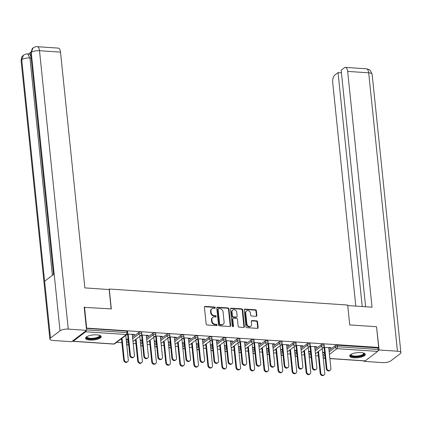 <?xml version="1.0" encoding="UTF-8"?>
<svg xmlns="http://www.w3.org/2000/svg" width="422" height="422" viewBox="0 0 422 422"><rect width="100%" height="100%" fill="white"/><g stroke="black" fill="none" stroke-linecap="round" stroke-linejoin="round"><path stroke-width="0.63" d="M215.283 307.733A0.691 0.58 52.7 0 0 214.598 307.037L205.213 306.409A0.986 0.823 52.7 0 0 204.427 307.279L206.158 324.012A0.986 0.823 52.7 0 0 207.139 324.998L216.518 325.631A0.691 0.58 52.7 0 0 216.386 324.328L215.173 324.244A3.16 2.643 52.7 0 1 212.039 321.084L211.891 319.686A3.16 2.643 52.7 0 1 212.804 317.365A3.16 2.643 52.7 0 1 214.413 316.901L215.626 316.985A0.691 0.58 52.7 0 0 215.489 315.682L214.276 315.603A3.16 2.643 52.7 0 1 211.142 312.438L211 311.046A3.16 2.643 52.7 0 1 211.913 308.719A3.16 2.643 52.7 0 1 213.516 308.26L214.735 308.34A0.691 0.58 52.7 0 0 215.283 307.733M214.814 308.34A0.691 0.58 52.7 0 0 214.16 307.374L204.775 306.741A0.986 0.823 52.7 0 0 204.528 306.768M216.602 325.631A0.691 0.58 52.7 0 0 215.948 324.66L214.729 324.581L215.173 324.244M215.705 316.985A0.691 0.58 52.7 0 0 215.051 316.02L213.838 315.936L214.276 315.603M360.931 352.586A7.849 2.537 174.1 0 0 349.696 355.999A7.849 2.537 174.1 0 0 354.074 357.803A7.849 2.537 174.1 0 0 365.31 354.39A7.849 2.537 174.1 0 0 360.931 352.586M96.796 334.846A7.849 2.537 174.1 0 0 85.56 338.265A7.849 2.537 174.1 0 0 89.939 340.063A7.849 2.537 174.1 0 0 101.169 336.651A7.849 2.537 174.1 0 0 96.796 334.846M256.096 316.331A0.986 0.823 52.7 0 0 256.882 315.461L256.397 310.771A0.986 0.823 52.7 0 0 255.415 309.78L244.997 309.083A0.986 0.823 52.7 0 0 244.211 309.948L245.942 326.681A0.986 0.823 52.7 0 0 246.917 327.672L257.341 328.369A0.986 0.823 52.7 0 0 258.127 327.498L257.541 321.828A0.986 0.823 52.7 0 0 256.56 320.841L252.103 320.541A0.986 0.823 52.7 0 0 251.317 321.411L251.607 324.223A2.643 2.21 52.7 0 1 250.842 326.169A2.643 2.21 52.7 0 1 248.4 326.211A2.643 2.21 52.7 0 1 246.881 323.906L245.741 312.892A2.643 2.21 52.7 0 1 246.506 310.951A2.643 2.21 52.7 0 1 248.948 310.908A2.643 2.21 52.7 0 1 250.468 313.208L250.657 315.044A0.986 0.823 52.7 0 0 251.633 316.036L256.096 316.331M84.2 307.348L111.324 308.909L109.266 289.023L347.675 305.037L349.732 324.919L376.54 326.723L378.682 347.459L86.341 328.089M84.516 307.111L86.658 327.847M228.935 308.925A0.986 0.823 52.7 0 0 227.954 307.939L217.536 307.237A0.986 0.823 52.7 0 0 216.75 308.107L218.475 324.84A0.986 0.823 52.7 0 0 219.456 325.826L229.874 326.528A0.986 0.823 52.7 0 0 230.665 325.657L228.935 308.925L228.492 309.257A0.986 0.823 52.7 0 0 227.516 308.271L217.093 307.569A0.986 0.823 52.7 0 0 216.845 307.591M231.267 308.16L241.685 308.857A0.986 0.823 52.7 0 1 242.666 309.848L244.396 326.581A0.986 0.823 52.7 0 1 243.605 327.446L239.147 327.15A0.986 0.823 52.7 0 1 238.166 326.159L237.47 319.375A0.986 0.823 52.7 0 0 236.489 318.388L233.53 318.188A0.986 0.823 52.7 0 0 232.744 319.058L233.471 326.122A0.691 0.58 52.7 0 1 232.237 326.037L230.481 309.031A0.986 0.823 52.7 0 1 231.267 308.16L230.829 308.493L241.247 309.194L241.685 308.857M109.266 289.023L108.633 289.508M72.568 340.997A1.509 0.67 -86.2 0 0 72.953 341.335A1.509 0.67 -86.2 0 0 73.201 341.25L85.64 331.787A1.509 0.67 -86.2 0 0 86.135 330.679M86.531 329.888L126.906 332.605L126.753 331.085L86.373 328.374M378.682 347.459L378.022 347.96L378.181 349.479A1.509 0.67 93.8 0 1 377.669 351.399L365.225 360.863A1.509 0.67 93.8 0 1 364.977 360.947L329.877 358.589M318.367 355.894L315.64 355.709M304.336 354.949L301.603 354.765M290.299 354.011L287.572 353.826M276.268 353.066L273.535 352.882M262.231 352.122L259.504 351.937M248.194 351.183L245.467 350.998M234.163 350.239L231.435 350.054M220.126 349.295L217.399 349.11M206.094 348.35L203.362 348.171M192.057 347.411L189.33 347.227M178.026 346.467L175.294 346.283M163.989 345.523L161.262 345.344M149.952 344.584L147.225 344.399M135.921 343.64L133.194 343.455M121.884 342.696L116.599 342.342M126.194 339.531L127.797 339.636L127.75 339.161M127.797 339.636L128.135 339.383M132.302 334.846L133.953 334.957L133.906 334.477M133.953 334.957L134.523 334.519L127.428 334.045M128.114 339.188L126.146 339.056M122.095 338.782L121.346 338.729M120.771 339.167L121.525 339.214M126.927 334.482L128.251 334.572M321.226 344.695A1.509 0.491 -5.9 0 1 323.236 344.283A1.509 0.491 -5.9 0 1 324.075 344.626L324.233 346.146A1.509 0.491 -5.9 0 0 323.389 345.797A1.509 0.491 174.1 0 0 321.385 346.209L321.226 344.695L314.991 349.437M308.883 354.084L310.692 352.708M322.914 355.029L324.729 353.647M329.028 350.376L335.258 345.634A1.509 0.491 -5.9 0 1 337.268 345.222L337.426 346.742L378.181 349.479M378.022 347.96L337.268 345.222M126.753 331.085A1.509 0.491 -5.9 0 1 127.592 331.434L127.75 332.947A1.509 0.491 -5.9 0 0 126.906 332.605A1.509 0.67 -86.2 0 1 126.394 334.525L85.64 331.787M308.646 351.784L310.581 351.637M303.223 351.421L303.972 351.468M310.56 351.436L308.593 351.304M304.547 351.035L303.793 350.983M314.749 347.095L316.405 347.206L316.975 346.773L309.88 346.298M309.379 346.736L310.703 346.826M293.158 342.806A1.509 0.491 -5.9 0 1 295.168 342.395A1.509 0.491 -5.9 0 1 296.007 342.743L296.165 344.257A1.509 0.491 -5.9 0 0 295.321 343.914A1.509 0.491 174.1 0 0 293.311 344.326L293.158 342.806L286.923 347.549M280.815 352.201L282.624 350.819M280.572 349.896L282.513 349.748M275.155 349.532L275.904 349.585M282.492 349.553L280.524 349.421M276.479 349.147L275.724 349.099M286.68 345.212L288.332 345.323L288.906 344.89L281.806 344.41M281.305 344.853L282.634 344.943M265.09 340.923A1.509 0.491 -5.9 0 1 267.094 340.512A1.509 0.491 -5.9 0 1 267.938 340.86L268.097 342.374A1.509 0.491 -5.9 0 0 267.253 342.026A1.509 0.491 174.1 0 0 265.243 342.437L265.09 340.923L258.855 345.665M252.741 350.313L254.556 348.936M252.504 348.013L254.445 347.865M247.081 347.649L247.835 347.696M254.424 347.67L252.456 347.538M248.41 347.264L247.656 347.211M258.612 343.329L260.263 343.439L260.838 343.002L253.738 342.527M253.237 342.965L254.566 343.054M237.022 339.04A1.509 0.491 -5.9 0 1 239.026 338.629A1.509 0.491 -5.9 0 1 239.87 338.971L240.028 340.491A1.509 0.491 -5.9 0 0 239.184 340.143A1.509 0.491 174.1 0 0 237.175 340.554L237.022 339.04L230.787 343.782M224.673 348.43L226.487 347.053M224.435 346.13L226.377 345.982M219.013 345.766L219.767 345.813M226.356 345.782L224.388 345.65M220.337 345.381L219.588 345.328M230.544 341.44L232.195 341.551L232.765 341.118L225.67 340.644M225.169 341.082L226.493 341.171M208.948 337.152A1.509 0.491 -5.9 0 1 210.958 336.74A1.509 0.491 -5.9 0 1 211.802 337.088L211.955 338.602A1.509 0.491 -5.9 0 0 211.116 338.259A1.509 0.491 174.1 0 0 209.106 338.671L208.948 337.152L202.718 341.894M196.605 346.546L198.419 345.164M196.367 344.241L198.308 344.094M190.944 343.877L191.699 343.93M198.287 343.898L196.32 343.766M192.268 343.492L191.519 343.445M202.476 339.557L204.127 339.668L204.696 339.235L197.601 338.755M197.1 339.198L198.424 339.283M180.88 335.268A1.509 0.491 -5.9 0 1 182.89 334.857A1.509 0.491 -5.9 0 1 183.734 335.205L183.887 336.719A1.509 0.491 -5.9 0 0 183.048 336.371A1.509 0.491 174.1 0 0 181.038 336.782L180.88 335.268L174.645 340.011M168.536 344.658L170.346 343.281M168.299 342.358L170.24 342.21M162.876 341.994L163.63 342.042M170.219 342.015L168.251 341.883M164.2 341.609L163.446 341.556M174.407 337.674L176.058 337.785L176.628 337.347L169.533 336.872M169.032 337.31L170.356 337.4M152.811 333.385A1.509 0.491 -5.9 0 1 154.821 332.974A1.509 0.491 -5.9 0 1 155.66 333.317L155.818 334.836A1.509 0.491 -5.9 0 0 154.98 334.488A1.509 0.491 174.1 0 0 152.97 334.899L152.811 333.385L146.576 338.127M140.468 342.775L142.277 341.398M140.231 340.475L142.167 340.327M134.808 340.106L135.562 340.158M142.151 340.127L140.178 339.995M136.132 339.726L135.378 339.673M146.334 335.785L147.99 335.896L148.56 335.464L141.465 334.989M140.964 335.427L142.288 335.516M138.78 332.441A1.509 0.491 -5.9 0 1 140.784 332.03A1.509 0.491 -5.9 0 1 141.628 332.378L141.787 333.892A1.509 0.491 -5.9 0 0 140.943 333.544A1.509 0.491 174.1 0 0 138.933 333.955L138.78 332.441L132.545 337.183M126.431 341.831L128.246 340.454M160.371 336.73L162.022 336.84L162.597 336.408L155.496 335.928M154.995 336.371L156.325 336.455M154.262 341.414L156.203 341.266M148.845 341.05L149.594 341.103M156.182 341.071L154.215 340.939M150.169 340.665L149.414 340.617M166.848 334.324A1.509 0.491 -5.9 0 1 168.853 333.913A1.509 0.491 -5.9 0 1 169.697 334.261L169.855 335.775A1.509 0.491 -5.9 0 0 169.011 335.432A1.509 0.491 174.1 0 0 167.001 335.843L166.848 334.324L160.613 339.066M154.499 343.719L156.314 342.337M188.439 338.613L190.09 338.724L190.665 338.291L183.565 337.816M183.064 338.254L184.393 338.344M182.33 343.302L184.272 343.155M176.913 342.938L177.662 342.986M184.25 342.954L182.283 342.822M178.237 342.553L177.483 342.5M194.917 336.213A1.509 0.491 -5.9 0 1 196.926 335.801A1.509 0.491 -5.9 0 1 197.765 336.144L197.923 337.663A1.509 0.491 -5.9 0 0 197.079 337.315A1.509 0.491 174.1 0 0 195.07 337.727L194.917 336.213L188.681 340.955M182.573 345.602L184.382 344.225M216.507 340.501L218.163 340.612L218.733 340.174L211.638 339.699M211.137 340.137L212.461 340.227M210.404 345.185L212.34 345.038M204.981 344.821L205.73 344.869M212.319 344.843L210.351 344.711M206.305 344.436L205.551 344.384M222.985 338.096A1.509 0.491 -5.9 0 1 224.995 337.684A1.509 0.491 -5.9 0 1 225.833 338.033L225.992 339.546A1.509 0.491 -5.9 0 0 225.148 339.198A1.509 0.491 174.1 0 0 223.143 339.61L222.985 338.096L216.75 342.838M210.641 347.485L212.451 346.109M244.575 342.384L246.232 342.495L246.801 342.063L239.707 341.583M239.205 342.026L240.529 342.115M238.472 347.069L240.408 346.921M233.049 346.705L233.804 346.757M240.387 346.726L238.419 346.594M234.374 346.32L233.619 346.272M251.053 339.979A1.509 0.491 -5.9 0 1 253.063 339.568A1.509 0.491 -5.9 0 1 253.902 339.916L254.06 341.43A1.509 0.491 -5.9 0 0 253.221 341.087A1.509 0.491 174.1 0 0 251.211 341.498L251.053 339.979L244.818 344.721M238.71 349.374L240.519 347.992M272.649 344.268L274.3 344.378L274.87 343.946L267.775 343.471M267.274 343.909L268.598 343.999M266.54 348.957L268.476 348.809M261.118 348.593L261.872 348.641M268.461 348.609L266.493 348.477M262.442 348.208L261.687 348.155M279.121 341.867A1.509 0.491 -5.9 0 1 281.131 341.456A1.509 0.491 -5.9 0 1 281.975 341.799L282.128 343.318A1.509 0.491 -5.9 0 0 281.289 342.97A1.509 0.491 174.1 0 0 279.28 343.381L279.121 341.867L272.886 346.61M266.778 351.257L268.587 349.88M300.717 346.156L302.368 346.267L302.938 345.829L295.843 345.354M295.342 345.792L296.666 345.882M294.609 350.84L296.55 350.693M289.186 350.476L289.94 350.529M296.529 350.497L294.561 350.365M290.51 350.091L289.761 350.044M307.19 343.751A1.509 0.491 -5.9 0 1 309.199 343.339A1.509 0.491 -5.9 0 1 310.043 343.687L310.196 345.201A1.509 0.491 -5.9 0 0 309.358 344.853A1.509 0.491 174.1 0 0 307.348 345.265L307.19 343.751L300.96 348.493M294.846 353.14L296.661 351.763M328.785 348.039L330.437 348.15L331.006 347.717L323.911 347.237M323.41 347.681L324.734 347.77M322.677 352.723L324.618 352.576M317.254 352.359L318.009 352.412M324.597 352.381L322.63 352.249M318.578 351.974L317.829 351.927M141.834 340.58L141.787 340.106M147.99 335.896L147.937 335.421M155.871 341.525L155.818 341.045M162.022 336.84L161.974 336.366M169.902 342.464L169.855 341.989M176.058 337.785L176.006 337.305M183.939 343.408L183.887 342.933M190.09 338.724L190.042 338.249M197.971 344.352L197.923 343.872M204.127 339.668L204.079 339.193M212.008 345.291L211.955 344.816M218.163 340.612L218.111 340.132M226.039 346.235L225.992 345.76M232.195 341.551L232.147 341.076M240.076 347.179L240.028 346.699M246.232 342.495L246.179 342.02M254.107 348.118L254.06 347.644M260.263 343.439L260.216 342.959M268.144 349.063L268.097 348.588M274.3 344.378L274.247 343.904M282.181 350.007L282.128 349.527M288.332 345.323L288.284 344.848M296.212 350.946L296.165 350.471M302.368 346.267L302.321 345.787M310.249 351.89L310.196 351.415M316.405 347.206L316.352 346.731M324.281 352.834L324.233 352.354M330.437 348.15L330.389 347.675M211.913 308.719L211.475 309.052A3.16 2.643 52.7 0 0 210.562 311.378L211 311.046M213.838 315.936A3.16 2.643 52.7 0 1 210.705 312.771L210.562 311.378M212.804 317.365L212.366 317.697A3.16 2.643 52.7 0 0 211.454 320.024L211.891 319.686M214.729 324.581A3.16 2.643 52.7 0 1 211.596 321.416L211.454 320.024M230.122 326.507A0.986 0.823 52.7 0 0 230.222 325.99L228.492 309.257M218.638 308.603A0.691 0.58 52.7 0 0 218.09 309.21L219.609 323.896A0.691 0.58 52.7 0 0 220.295 324.592L221.571 324.676A3.16 2.643 52.7 0 0 223.18 324.217A3.16 2.643 52.7 0 0 224.093 321.891L223.053 311.853A3.16 2.643 52.7 0 0 219.92 308.688L218.638 308.603M218.29 308.704L217.847 309.036A0.691 0.58 52.7 0 0 217.652 309.548L218.09 309.21M223.18 324.217L222.737 324.55A3.16 2.643 52.7 0 1 221.133 325.009L219.851 324.924A0.691 0.58 52.7 0 1 219.166 324.233L217.652 309.548M243.853 327.425A0.986 0.823 52.7 0 0 243.953 326.913L242.228 310.181A0.986 0.823 52.7 0 0 241.247 309.194M233.028 318.33L232.591 318.663A0.986 0.823 52.7 0 0 232.306 319.391L233.034 326.454L233.471 326.122M233.002 326.728A0.691 0.58 52.7 0 0 233.034 326.454M236.742 312.333A2.643 2.21 52.7 0 0 235.218 310.033A2.643 2.21 52.7 0 0 232.78 310.075A2.643 2.21 52.7 0 0 232.016 312.016L232.416 315.899A0.986 0.823 52.7 0 0 233.398 316.885L236.352 317.086A0.986 0.823 52.7 0 0 237.143 316.215L236.742 312.333M232.78 310.075L232.337 310.407A2.643 2.21 52.7 0 0 231.578 312.349L232.016 312.016M236.858 316.943L236.415 317.275A0.986 0.823 52.7 0 1 235.914 317.418L232.955 317.223A0.986 0.823 52.7 0 1 231.979 316.231L231.578 312.349M246.506 310.951L246.068 311.283A2.643 2.21 52.7 0 0 245.303 313.224L245.741 312.892M250.842 326.169L250.404 326.501A2.643 2.21 52.7 0 1 247.962 326.544A2.643 2.21 52.7 0 1 246.443 324.244L245.303 313.224M257.589 328.348A0.986 0.823 52.7 0 0 257.689 327.836L257.098 322.165A0.986 0.823 52.7 0 0 256.122 321.174L251.66 320.878A0.986 0.823 52.7 0 0 251.412 320.899M256.344 316.31A0.986 0.823 52.7 0 0 256.444 315.798L255.959 311.104A0.986 0.823 52.7 0 0 254.978 310.117L244.56 309.416A0.986 0.823 52.7 0 0 244.312 309.437M127.66 361.675L127.085 362.113A2.263 1.894 -127.3 0 1 124.996 362.145A2.263 1.894 -127.3 0 1 123.693 360.172L124.263 359.739A2.263 1.894 52.7 0 0 125.566 361.712A2.263 1.894 52.7 0 0 127.66 361.675A2.263 1.894 52.7 0 0 128.309 360.008L125.767 335.369M122.037 338.201L124.263 359.739M121.478 338.739L123.693 360.172M133.769 357.028L133.199 357.46A2.263 1.894 -127.3 0 1 131.105 357.497A2.263 1.894 -127.3 0 1 129.802 355.524L130.372 355.092A2.263 1.894 52.7 0 0 131.675 357.065A2.263 1.894 52.7 0 0 133.769 357.028A2.263 1.894 52.7 0 0 134.423 355.361L132.255 334.366M129.802 355.524L127.634 334.53M130.372 355.092L128.204 334.097M99.639 335.358A6.789 2.194 -5.9 0 1 96.353 338.381A6.789 2.194 -5.9 0 1 87.681 338.449A6.789 2.194 -5.9 0 1 86.795 336.682M87.027 336.55A6.288 2.036 174.1 0 0 86.985 336.872A6.288 2.036 174.1 0 0 88.045 337.848A6.288 2.036 174.1 0 0 95.166 337.99A6.288 2.036 174.1 0 0 99.492 335.58A6.288 2.036 174.1 0 0 99.386 335.274M85.629 337.816A7.796 2.521 174.1 0 0 86.853 338.708A7.796 2.521 174.1 0 0 95.193 338.977A7.796 2.521 174.1 0 0 101.011 336.228M363.775 353.098A6.789 2.194 -5.9 0 1 357.893 356.595A6.789 2.194 -5.9 0 1 350.93 354.422M351.162 354.29A6.288 2.036 174.1 0 0 351.12 354.612A6.288 2.036 174.1 0 0 357.809 355.962A6.288 2.036 174.1 0 0 363.632 353.319A6.288 2.036 174.1 0 0 363.521 353.014M349.769 355.556A7.796 2.521 174.1 0 0 357.962 356.917A7.796 2.521 174.1 0 0 365.146 353.968M111.16 308.899L109.161 289.545L84.869 287.909L60.504 52.122L39.499 50.709L68.269 329.113L86.573 330.342L84.178 307.142L84.447 307.163M68.269 329.113A6.188 1.999 174.1 0 0 60.029 330.801L54.158 273.983L44.621 281.237L50.492 338.054L60.029 330.801M50.492 338.054A6.188 1.999 174.1 0 0 49.87 339.061A6.188 1.999 174.1 0 0 53.32 340.485L71.629 341.714L86.573 330.342M30.648 52.323L28.416 54.016M37.263 46.694C36.492 46.378 35.079 46.789 33.032 47.934L31.26 52.397A6.188 1.999 174.1 0 1 39.499 50.709A6.035 2.68 -86.2 0 0 37.263 46.694L58.273 48.103A6.035 2.68 93.8 0 1 60.504 52.122M31.144 58.067L29.936 57.983L27.704 53.969L28.918 54.048A6.035 2.68 93.8 0 1 31.107 57.714M52.397 275.323L29.936 57.983A6.188 1.999 174.1 0 0 21.722 59.655L23.516 55.176C25.51 54.069 26.902 53.668 27.704 53.969M349.748 324.924L347.733 305.581M347.749 305.565L372.04 307.195L347.67 71.408A6.035 2.68 -86.2 0 0 345.439 67.388A6.035 2.68 -86.2 0 0 344.447 67.731L341.171 70.221L365.616 306.768M400.9 352.639A6.188 1.999 174.1 0 0 397.45 351.22L368.68 72.816A6.035 2.68 -86.2 0 0 366.444 68.802L369.097 69.593L370.337 70.527L372.13 74.24L400.9 352.639A6.188 1.999 174.1 0 1 400.278 353.647L390.74 360.905A6.188 1.999 174.1 0 1 382.501 362.593L364.197 361.359L364.144 360.894M397.45 351.22L379.141 349.991L378.022 350.84M364.756 360.931L364.197 361.359M341.44 72.827L338.048 72.6L334.778 75.09A6.035 2.68 -86.2 0 0 332.726 82.775L355.804 306.108M338.048 72.6L362.224 306.536M379.141 349.991L376.561 326.929M141.692 362.619L141.122 363.052A2.263 1.894 -127.3 0 1 139.028 363.089A2.263 1.894 -127.3 0 1 137.725 361.116L138.3 360.678A2.263 1.894 52.7 0 0 139.603 362.656A2.263 1.894 52.7 0 0 141.692 362.619A2.263 1.894 52.7 0 0 142.346 360.952L139.798 336.313M136.074 339.146L138.3 360.678M135.509 339.684L137.725 361.116M155.729 363.558L155.154 363.996A2.263 1.894 -127.3 0 1 153.065 364.033A2.263 1.894 -127.3 0 1 151.762 362.06L152.331 361.622A2.263 1.894 52.7 0 0 153.634 363.595A2.263 1.894 52.7 0 0 155.729 363.558A2.263 1.894 52.7 0 0 156.383 361.897L153.835 337.252M150.105 340.09L152.331 361.622M149.546 340.623L151.762 362.06M169.76 364.502L169.19 364.94A2.263 1.894 -127.3 0 1 167.096 364.972A2.263 1.894 -127.3 0 1 165.793 362.999L166.368 362.567A2.263 1.894 52.7 0 0 167.671 364.539A2.263 1.894 52.7 0 0 169.76 364.502A2.263 1.894 52.7 0 0 170.414 362.836L167.866 338.196M164.142 341.034L166.368 362.567M163.578 341.567L165.793 362.999M183.797 365.447L183.222 365.879A2.263 1.894 -127.3 0 1 181.133 365.916A2.263 1.894 -127.3 0 1 179.83 363.943L180.4 363.506A2.263 1.894 52.7 0 0 181.703 365.484A2.263 1.894 52.7 0 0 183.797 365.447A2.263 1.894 52.7 0 0 184.451 363.78L181.903 339.14M178.174 341.973L180.4 363.506M177.615 342.511L179.83 363.943M197.828 366.386L197.259 366.823A2.263 1.894 -127.3 0 1 195.164 366.86A2.263 1.894 -127.3 0 1 193.862 364.888L194.436 364.45A2.263 1.894 52.7 0 0 195.739 366.423A2.263 1.894 52.7 0 0 197.828 366.386A2.263 1.894 52.7 0 0 198.482 364.724L195.94 340.079M192.21 342.917L194.436 364.45M191.651 343.45L193.862 364.888M147.8 357.972L147.231 358.405A2.263 1.894 -127.3 0 1 145.142 358.442A2.263 1.894 -127.3 0 1 143.839 356.469L144.408 356.031A2.263 1.894 52.7 0 0 145.711 358.004A2.263 1.894 52.7 0 0 147.8 357.972A2.263 1.894 52.7 0 0 148.454 356.305L146.286 335.311M143.839 356.469L141.665 335.474M144.408 356.031L142.24 335.036M161.837 358.911L161.267 359.349A2.263 1.894 -127.3 0 1 159.173 359.38A2.263 1.894 -127.3 0 1 157.87 357.408L158.44 356.975A2.263 1.894 52.7 0 0 159.748 358.948A2.263 1.894 52.7 0 0 161.837 358.911A2.263 1.894 52.7 0 0 162.491 357.244L160.323 336.255M157.87 357.408L155.702 336.418M158.44 356.975L156.272 335.981M175.874 359.855L175.299 360.288A2.263 1.894 -127.3 0 1 173.21 360.325A2.263 1.894 -127.3 0 1 171.907 358.352L172.477 357.919A2.263 1.894 52.7 0 0 173.78 359.892A2.263 1.894 52.7 0 0 175.874 359.855A2.263 1.894 52.7 0 0 176.528 358.188L174.355 337.194M171.907 358.352L169.734 337.357M172.477 357.919L170.309 336.925M189.905 360.799L189.336 361.232A2.263 1.894 -127.3 0 1 187.241 361.269A2.263 1.894 -127.3 0 1 185.938 359.296L186.513 358.858A2.263 1.894 52.7 0 0 187.816 360.831A2.263 1.894 52.7 0 0 189.905 360.799A2.263 1.894 52.7 0 0 190.559 359.133L188.391 338.138M185.938 359.296L183.77 338.302M186.513 358.858L184.34 337.864M203.942 361.738L203.367 362.176A2.263 1.894 -127.3 0 1 201.278 362.208A2.263 1.894 -127.3 0 1 199.975 360.235L200.545 359.802A2.263 1.894 52.7 0 0 201.848 361.775A2.263 1.894 52.7 0 0 203.942 361.738A2.263 1.894 52.7 0 0 204.596 360.072L202.423 339.082M199.975 360.235L197.807 339.246M200.545 359.802L198.377 338.808M211.865 367.33L211.295 367.768A2.263 1.894 -127.3 0 1 209.201 367.799A2.263 1.894 -127.3 0 1 207.898 365.827L208.468 365.394A2.263 1.894 52.7 0 0 209.771 367.367A2.263 1.894 52.7 0 0 211.865 367.33A2.263 1.894 52.7 0 0 212.519 365.663L209.971 341.023M206.242 343.861L208.468 365.394M205.683 344.394L207.898 365.827M217.974 362.683L217.404 363.115A2.263 1.894 -127.3 0 1 215.31 363.152A2.263 1.894 -127.3 0 1 214.007 361.179L214.582 360.747A2.263 1.894 52.7 0 0 215.885 362.72A2.263 1.894 52.7 0 0 217.974 362.683A2.263 1.894 52.7 0 0 218.628 361.016L216.46 340.021M214.007 361.179L211.839 340.185M214.582 360.747L212.414 339.752M225.897 368.274L225.327 368.707A2.263 1.894 -127.3 0 1 223.238 368.744A2.263 1.894 -127.3 0 1 221.935 366.771L222.505 366.338A2.263 1.894 52.7 0 0 223.808 368.311A2.263 1.894 52.7 0 0 225.897 368.274A2.263 1.894 52.7 0 0 226.551 366.607L224.008 341.968M220.279 344.8L222.505 366.338M219.72 345.338L221.935 366.771M232.01 363.627L231.441 364.059A2.263 1.894 -127.3 0 1 229.346 364.096A2.263 1.894 -127.3 0 1 228.044 362.123L228.613 361.686A2.263 1.894 52.7 0 0 229.916 363.658A2.263 1.894 52.7 0 0 232.01 363.627A2.263 1.894 52.7 0 0 232.664 361.96L230.496 340.965M228.044 362.123L225.875 341.129M228.613 361.686L226.445 340.696M239.933 369.218L239.364 369.651A2.263 1.894 -127.3 0 1 237.269 369.688A2.263 1.894 -127.3 0 1 235.967 367.715L236.536 367.277A2.263 1.894 52.7 0 0 237.844 369.25A2.263 1.894 52.7 0 0 239.933 369.218A2.263 1.894 52.7 0 0 240.587 367.551L238.04 342.907M234.315 345.745L236.536 367.277M233.751 346.277L235.967 367.715M246.042 364.566L245.472 365.004A2.263 1.894 -127.3 0 1 243.383 365.041A2.263 1.894 -127.3 0 1 242.08 363.062L242.65 362.63A2.263 1.894 52.7 0 0 243.953 364.603A2.263 1.894 52.7 0 0 246.042 364.566A2.263 1.894 52.7 0 0 246.696 362.899L244.528 341.91M242.08 363.062L239.907 342.073M242.65 362.63L240.482 341.635M253.97 370.157L253.395 370.595A2.263 1.894 -127.3 0 1 251.306 370.627A2.263 1.894 -127.3 0 1 250.003 368.654L250.573 368.221A2.263 1.894 52.7 0 0 251.876 370.194A2.263 1.894 52.7 0 0 253.97 370.157A2.263 1.894 52.7 0 0 254.624 368.49L252.076 343.851M248.347 346.689L250.573 368.221M247.788 347.222L250.003 368.654M260.079 365.51L259.509 365.943A2.263 1.894 -127.3 0 1 257.415 365.979A2.263 1.894 -127.3 0 1 256.112 364.007L256.681 363.574A2.263 1.894 52.7 0 0 257.99 365.547A2.263 1.894 52.7 0 0 260.079 365.51A2.263 1.894 52.7 0 0 260.733 363.843L258.565 342.849M256.112 364.007L253.944 343.012M256.681 363.574L254.513 342.58M268.002 371.102L267.432 371.534A2.263 1.894 -127.3 0 1 265.338 371.571A2.263 1.894 -127.3 0 1 264.035 369.598L264.61 369.166A2.263 1.894 52.7 0 0 265.913 371.138A2.263 1.894 52.7 0 0 268.002 371.102A2.263 1.894 52.7 0 0 268.656 369.435L266.108 344.795M262.384 347.628L264.61 369.166M261.819 348.166L264.035 369.598M274.115 366.454L273.54 366.887A2.263 1.894 -127.3 0 1 271.452 366.924A2.263 1.894 -127.3 0 1 270.149 364.951L270.718 364.513A2.263 1.894 52.7 0 0 272.021 366.486A2.263 1.894 52.7 0 0 274.115 366.454A2.263 1.894 52.7 0 0 274.769 364.787L272.596 343.793M270.149 364.951L267.975 343.956M270.718 364.513L268.55 343.524M282.038 372.046L281.463 372.478A2.263 1.894 -127.3 0 1 279.375 372.515A2.263 1.894 -127.3 0 1 278.072 370.542L278.641 370.105A2.263 1.894 52.7 0 0 279.944 372.077A2.263 1.894 52.7 0 0 282.038 372.046A2.263 1.894 52.7 0 0 282.693 370.379L280.145 345.734M276.415 348.572L278.641 370.105M275.856 349.11L278.072 370.542M288.147 367.393L287.577 367.831A2.263 1.894 -127.3 0 1 285.483 367.868A2.263 1.894 -127.3 0 1 284.18 365.89L284.755 365.457A2.263 1.894 52.7 0 0 286.058 367.43A2.263 1.894 52.7 0 0 288.147 367.393A2.263 1.894 52.7 0 0 288.801 365.732L286.633 344.737M284.18 365.89L282.012 344.901M284.755 365.457L282.582 344.463M296.07 372.985L295.5 373.423A2.263 1.894 -127.3 0 1 293.406 373.454A2.263 1.894 -127.3 0 1 292.103 371.481L292.678 371.049A2.263 1.894 52.7 0 0 293.981 373.022A2.263 1.894 52.7 0 0 296.07 372.985A2.263 1.894 52.7 0 0 296.724 371.318L294.181 346.678M290.452 349.516L292.678 371.049M289.893 350.049L292.103 371.481M302.184 368.337L301.609 368.77A2.263 1.894 -127.3 0 1 299.52 368.807A2.263 1.894 -127.3 0 1 298.217 366.834L298.787 366.401A2.263 1.894 52.7 0 0 300.089 368.374A2.263 1.894 52.7 0 0 302.184 368.337A2.263 1.894 52.7 0 0 302.838 366.671L300.664 345.676M298.217 366.834L296.049 345.84M298.787 366.401L296.619 345.407M310.107 373.929L309.537 374.361A2.263 1.894 -127.3 0 1 307.443 374.398A2.263 1.894 -127.3 0 1 306.14 372.426L306.71 371.993A2.263 1.894 52.7 0 0 308.013 373.966A2.263 1.894 52.7 0 0 310.107 373.929A2.263 1.894 52.7 0 0 310.761 372.262L308.213 347.623M304.484 350.455L306.71 371.993M303.924 350.993L306.14 372.426M316.215 369.282L315.645 369.714A2.263 1.894 -127.3 0 1 313.551 369.751A2.263 1.894 -127.3 0 1 312.248 367.778L312.823 367.34A2.263 1.894 52.7 0 0 314.126 369.313A2.263 1.894 52.7 0 0 316.215 369.282A2.263 1.894 52.7 0 0 316.869 367.615L314.701 346.62M312.248 367.778L310.08 346.784M312.823 367.34L310.65 346.351M324.138 374.873L323.568 375.306A2.263 1.894 -127.3 0 1 321.48 375.343A2.263 1.894 -127.3 0 1 320.177 373.37L320.746 372.932A2.263 1.894 52.7 0 0 322.049 374.905A2.263 1.894 52.7 0 0 324.138 374.873A2.263 1.894 52.7 0 0 324.792 373.206L322.25 348.561M318.52 351.399L320.746 372.932M317.961 351.937L320.177 373.37M330.252 370.221L329.682 370.658A2.263 1.894 -127.3 0 1 327.588 370.695A2.263 1.894 -127.3 0 1 326.285 368.717L326.855 368.285A2.263 1.894 52.7 0 0 328.158 370.258A2.263 1.894 52.7 0 0 330.252 370.221A2.263 1.894 52.7 0 0 330.906 368.559L328.738 347.564M326.285 368.717L324.117 347.728M326.855 368.285L324.687 347.29M214.16 307.374L214.598 307.037M215.948 324.66L216.386 324.328M215.051 316.02L215.489 315.682M73.201 341.25L113.956 343.988L126.394 334.525A1.509 1.261 52.7 0 0 127.164 334.303A1.509 1.509 0 0 0 127.75 332.947M72.953 341.335L113.708 344.072A1.509 0.67 -86.2 0 0 113.956 343.988A1.509 1.261 52.7 0 0 114.721 343.772L127.164 334.303M377.669 351.399L336.914 348.662L329.434 354.348M325.14 357.619L324.471 358.125L325.193 358.172M329.867 358.489L365.225 360.863M323.136 357.17A1.509 1.261 -127.3 0 0 324.471 358.125A1.509 0.67 93.8 0 1 324.223 358.209L325.204 358.278M329.181 351.895L335.416 347.153A1.509 0.491 174.1 0 1 337.426 346.742A1.509 0.67 93.8 0 1 336.914 348.662A1.509 1.261 -127.3 0 1 335.416 347.153L335.258 345.634M126.589 343.344L128.399 341.968M132.698 338.697L138.933 333.955A1.509 1.261 -127.3 0 0 140.431 335.469A1.509 1.261 52.7 0 0 141.196 335.247A1.509 1.509 0 0 0 141.787 333.892M126.711 344.505A1.509 1.509 0 0 0 128.689 344.758A1.509 1.261 52.7 0 1 127.987 344.932A1.509 1.261 -127.3 0 1 126.653 343.977M140.626 344.289L142.436 342.912M146.735 339.641L152.97 334.899A1.509 1.261 -127.3 0 0 154.463 336.408A1.509 1.261 52.7 0 0 155.233 336.192A1.509 1.509 0 0 0 155.818 334.836M154.658 345.233L156.472 343.856M160.771 340.586L167.001 335.843A1.509 1.261 -127.3 0 0 168.499 337.352A1.509 1.261 52.7 0 0 169.264 337.131A1.509 1.509 0 0 0 169.855 335.775M168.695 346.172L170.504 344.795M174.803 341.525L181.038 336.782A1.509 1.261 -127.3 0 0 182.536 338.296A1.509 1.261 52.7 0 0 183.301 338.075A1.509 1.509 0 0 0 183.887 336.719M182.726 347.116L184.541 345.739M188.84 342.469L195.07 337.727A1.509 1.261 -127.3 0 0 196.568 339.235A1.509 1.261 52.7 0 0 197.338 339.019A1.509 1.509 0 0 0 197.923 337.663M196.763 348.06L198.572 346.684M202.871 343.413L209.106 338.671A1.509 1.261 -127.3 0 0 210.604 340.179A1.509 1.261 52.7 0 0 211.369 339.958A1.509 1.509 0 0 0 211.955 338.602M210.794 348.999L212.609 347.623M216.908 344.352L223.143 339.61A1.509 1.261 -127.3 0 0 224.636 341.124A1.509 1.261 52.7 0 0 225.406 340.902A1.509 1.509 0 0 0 225.992 339.546M224.831 349.943L226.64 348.567M230.939 345.296L237.175 340.554A1.509 1.261 -127.3 0 0 238.673 342.063A1.509 1.261 52.7 0 0 239.438 341.846A1.509 1.509 0 0 0 240.028 340.491M238.868 350.888L240.677 349.511M244.976 346.24L251.211 341.498A1.509 1.261 -127.3 0 0 252.704 343.007A1.509 1.261 52.7 0 0 253.474 342.785A1.509 1.509 0 0 0 254.06 341.43M252.899 351.832L254.714 350.45M259.013 347.179L265.243 342.437A1.509 1.261 -127.3 0 0 266.741 343.951A1.509 1.261 52.7 0 0 267.506 343.73A1.509 1.509 0 0 0 268.097 342.374M266.936 352.771L268.745 351.394M273.045 348.124L279.28 343.381A1.509 1.261 -127.3 0 0 280.778 344.89A1.509 1.261 52.7 0 0 281.543 344.674A1.509 1.509 0 0 0 282.128 343.318M280.968 353.715L282.782 352.338M287.081 349.068L293.311 344.326A1.509 1.261 -127.3 0 0 294.809 345.834A1.509 1.261 52.7 0 0 295.574 345.613A1.509 1.509 0 0 0 296.165 344.257M295.004 354.659L296.814 353.277M301.113 350.007L307.348 345.265A1.509 1.261 -127.3 0 0 308.846 346.778A1.509 1.261 52.7 0 0 309.611 346.557A1.509 1.509 0 0 0 310.196 345.201M309.036 355.598L310.85 354.222M315.15 350.951L321.385 346.209A1.509 1.261 -127.3 0 0 322.877 347.717A1.509 1.261 52.7 0 0 323.648 347.501A1.509 1.509 0 0 0 324.233 346.146M323.073 356.543L324.882 355.166M140.742 345.449A1.509 1.509 0 0 0 142.726 345.702A1.509 1.261 52.7 0 1 142.024 345.871A1.509 1.261 -127.3 0 1 140.69 344.916M154.779 346.393A1.509 1.509 0 0 0 156.757 346.647A1.509 1.261 52.7 0 1 156.056 346.815A1.509 1.261 -127.3 0 1 154.721 345.861M168.811 347.338A1.509 1.509 0 0 0 170.794 347.586A1.509 1.261 52.7 0 1 170.092 347.76A1.509 1.261 -127.3 0 1 168.758 346.805M182.847 348.277A1.509 1.509 0 0 0 184.825 348.53A1.509 1.261 52.7 0 1 184.129 348.704A1.509 1.261 -127.3 0 1 182.795 347.744M196.884 349.221A1.509 1.509 0 0 0 198.862 349.474A1.509 1.261 52.7 0 1 198.161 349.643A1.509 1.261 -127.3 0 1 196.826 348.688M210.916 350.165A1.509 1.509 0 0 0 212.899 350.413A1.509 1.261 52.7 0 1 212.197 350.587A1.509 1.261 -127.3 0 1 210.863 349.632M224.952 351.104A1.509 1.509 0 0 0 226.93 351.357A1.509 1.261 52.7 0 1 226.229 351.531A1.509 1.261 -127.3 0 1 224.894 350.571M238.984 352.048A1.509 1.509 0 0 0 240.967 352.301A1.509 1.261 52.7 0 1 240.266 352.47A1.509 1.261 -127.3 0 1 238.931 351.515M253.021 352.992A1.509 1.509 0 0 0 254.999 353.24A1.509 1.261 52.7 0 1 254.297 353.414A1.509 1.261 -127.3 0 1 252.963 352.46M267.052 353.931A1.509 1.509 0 0 0 269.036 354.185A1.509 1.261 52.7 0 1 268.334 354.359A1.509 1.261 -127.3 0 1 266.999 353.399M281.089 354.876A1.509 1.509 0 0 0 283.067 355.129A1.509 1.261 52.7 0 1 282.371 355.298A1.509 1.261 -127.3 0 1 281.036 354.343M295.126 355.82A1.509 1.509 0 0 0 297.104 356.068A1.509 1.261 52.7 0 1 296.402 356.242A1.509 1.261 -127.3 0 1 295.068 355.287M309.157 356.759A1.509 1.509 0 0 0 311.141 357.012A1.509 1.261 52.7 0 1 310.439 357.186A1.509 1.261 -127.3 0 1 309.104 356.226M210.705 312.771L211.142 312.438M211.596 321.416L212.039 321.084M204.775 306.741L205.213 306.409M230.222 325.99L230.665 325.657M217.093 307.569L217.536 307.237M227.516 308.271L227.954 307.939M219.166 324.233L219.609 323.896M219.851 324.924L220.295 324.592M221.133 325.009L221.571 324.676M242.228 310.181L242.666 309.848M243.953 326.913L244.396 326.581M232.306 319.391L232.744 319.058M231.979 316.231L232.416 315.899M232.955 317.223L233.398 316.885M235.914 317.418L236.352 317.086M246.443 324.244L246.881 323.906M251.66 320.878L252.103 320.541M256.122 321.174L256.56 320.841M257.098 322.165L257.541 321.828M257.689 327.836L258.127 327.498M244.56 309.416L244.997 309.083M254.978 310.117L255.415 309.78M255.959 311.104L256.397 310.771M256.444 315.798L256.882 315.461M32.985 47.971L32.294 48.599L30.664 53.388A6.188 1.999 174.1 0 1 31.26 52.397L54.158 273.983M44.621 281.237L21.722 59.655A6.188 1.999 174.1 0 0 21.1 60.662L49.87 339.061M372.13 74.24A6.188 1.999 174.1 0 0 368.68 72.816L347.67 71.408M113.708 344.072A1.509 1.509 0 0 0 114.721 343.772M132.988 341.493L141.196 335.247M147.025 342.432L155.233 336.192M161.056 343.376L169.264 337.131M175.093 344.32L183.301 338.075M189.125 345.265L197.338 339.019M203.161 346.204L211.369 339.958M217.198 347.148L225.406 340.902M231.23 348.092L239.438 341.846M245.266 349.031L253.474 342.785M259.298 349.975L267.506 343.73M273.335 350.919L281.543 344.674M287.366 351.858L295.574 345.613M301.403 352.803L309.611 346.557M315.44 353.747L323.648 347.501M323.194 357.703A1.509 1.509 0 0 0 324.223 358.209M30.664 53.388L53.51 274.479M23.463 55.213C22.772 56.437 21.77 54.955 21.1 60.662M345.439 67.388L366.444 68.802"/></g></svg>
